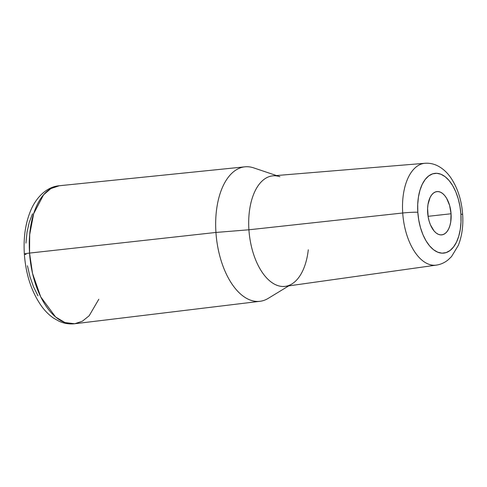 <?xml version="1.0" encoding="UTF-8"?>
<svg xmlns="http://www.w3.org/2000/svg" width="487" height="487" viewBox="0 0 487 487"><rect width="100%" height="100%" fill="white"/><g stroke="black" fill="none" stroke-linecap="round" stroke-linejoin="round"><path stroke-width="0.73" d="M98.818 299.237L89.151 315.783L82.394 321.195L74.712 323.745L64.984 322.564L55.579 316.97L40.713 296.869L32.544 273.45L29.549 253.082A11.122 0.785 176.2 0 0 24.35 254.086A11.122 0.785 -3.8 0 1 29.549 253.082A69.428 36.994 83.6 0 0 74.712 323.745C69.239 324.354 63.955 323.478 58.854 321.122L53.607 318.151C49.163 315.095 45.181 311.163 41.651 306.341C31.643 292.163 25.878 274.747 24.35 254.092C23.285 237.254 25.549 222.37 31.156 209.453C37.676 194.861 48.688 186.509 59.323 185.748A69.428 36.994 83.6 0 0 29.549 253.082L215.942 232.445L29.549 253.082L29.683 234.624L33.682 213.671L43.574 194.806L50.873 188.566L59.323 185.748L244.961 166.822A67.663 36.056 -96.4 0 0 215.942 232.445A67.663 36.056 83.6 0 0 268.185 298.397L288.754 285.875M308.295 249.764A55.615 29.634 -96.4 0 1 291.853 283.988A55.615 29.634 -96.4 0 1 248.918 229.785A55.615 29.634 83.6 0 0 285.394 286.35L436.328 265.123A51.245 27.309 -96.4 0 1 402.712 213.002A11.122 0.785 -3.8 0 1 417.816 212.253A40.123 21.379 -96.4 0 1 436.705 173.299A40.123 21.379 -96.4 0 1 460.903 214.207L461.006 221.981L460.282 229.414L458.748 236.232L456.471 242.161L453.537 246.976L450.055 250.501L446.165 252.589L442.013 253.167L437.758 252.205L433.564 249.752L429.595 245.892L425.997 240.779L422.917 234.606L420.47 227.612L418.747 220.063L417.816 212.253L417.712 204.485L418.436 197.046L419.971 190.234L422.247 184.305L425.181 179.484L428.663 175.965L432.553 173.871L436.705 173.299L440.96 174.255L445.155 176.708L449.124 180.567L452.721 185.681L455.802 191.854L458.249 198.848L459.972 206.397L460.903 214.207A11.122 0.785 -3.8 0 1 462.65 214.523A11.122 0.785 176.2 0 0 460.903 214.207A40.123 21.379 -96.4 0 1 442.013 253.167A40.123 21.379 -96.4 0 1 417.816 212.253A11.122 0.785 176.2 0 0 402.712 213.002A51.245 27.309 83.6 0 0 435.749 265.196M74.712 323.745L259.961 301.313A67.663 36.056 -96.4 0 1 215.942 232.445L248.918 229.785L215.942 232.445A67.663 36.056 83.6 0 1 253.63 167.863L276.452 175.539M425.37 163.255A51.245 27.309 83.6 0 0 402.712 213.002L248.918 229.785L402.712 213.002A51.245 27.309 -96.4 0 1 424.968 163.279L273.073 175.819A55.615 29.634 83.6 0 0 248.918 229.785A55.615 29.634 -96.4 0 1 279.891 176.702M451.059 213.763L428.067 216.325L451.059 213.763A21.781 11.609 -96.4 0 1 441.776 234.88A21.781 11.609 -96.4 0 1 427.665 212.703A21.781 11.609 -96.4 0 1 436.949 191.586A21.781 11.609 -96.4 0 1 451.059 213.763L449.617 205.423L446.609 198.276L444.661 195.5L442.506 193.406L440.23 192.073L437.916 191.549L435.664 191.866L433.552 192.998L431.665 194.91L430.07 197.527L428 204.449L427.604 208.485L428.17 216.94L429.102 221.037L430.435 224.836L434.057 230.966L436.212 233.06L438.489 234.393L440.802 234.911L443.054 234.6L445.167 233.462L447.054 231.55L448.649 228.939L449.885 225.718L450.719 222.017L451.059 213.763M27.449 265.75L29.951 276.713L33.512 286.88L37.992 295.853M32.538 213.781L29.232 222.401L27.004 232.299L25.945 243.104M26.097 254.403A11.122 0.785 -3.8 0 1 24.35 254.086M436.328 265.123C440.705 264.459 444.625 262.712 448.089 259.881L451.534 256.576L458.31 245.399C461.944 236.225 463.393 225.925 462.65 214.511C461.615 200.163 457.634 187.86 450.7 177.591C447.115 172.416 442.793 168.508 437.728 165.872C433.692 163.827 429.437 162.962 424.968 163.279"/></g></svg>
